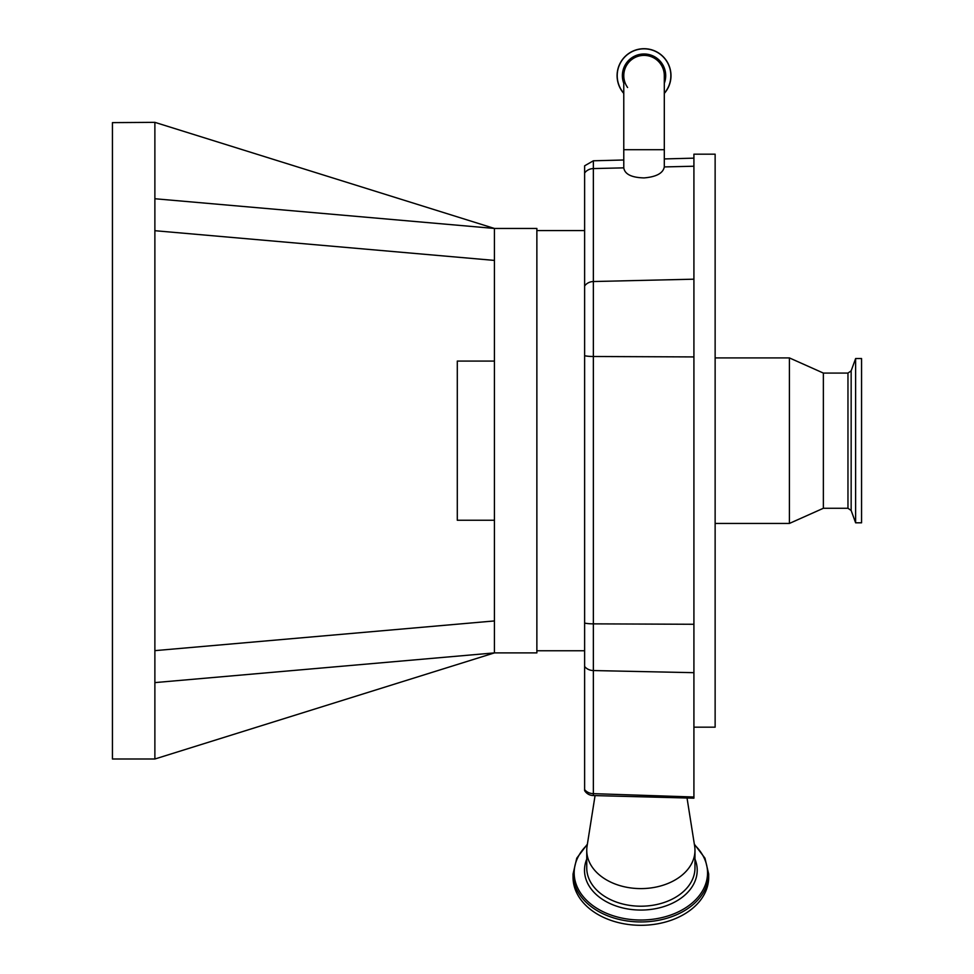 <?xml version="1.0" encoding="UTF-8"?>
<svg xmlns="http://www.w3.org/2000/svg" width="974" height="974" viewBox="0 0 974 974"><rect width="100%" height="100%" fill="white"/><g stroke="black" fill="none" stroke-linecap="round" stroke-linejoin="round"><path stroke-width="1.46" d="M671.001 75.655A26.955 26.955 0 0 1 664.305 93.419A26.955 26.955 0 0 0 644.045 48.7A26.955 26.955 0 0 0 623.774 93.419A26.955 26.955 0 0 1 617.09 75.655M627.597 87.49A20.271 20.271 0 0 1 644.045 55.384A20.271 20.271 0 0 1 664.305 75.655A20.271 20.271 0 0 0 644.045 55.384M693.914 279.185L593.361 281.535L593.361 168.575A10.617 9.46 180 0 0 584.619 173.043L584.619 165.811L593.361 160.795L593.361 168.575L623.774 167.857C624.784 174.224 631.542 177.572 644.045 177.913C656.33 176.878 663.087 173.214 664.305 166.919L693.914 166.225M623.786 167.857L623.774 149.716L664.305 149.716L664.305 166.919M584.619 173.043L584.619 790.608A10.617 10.617 0 0 0 588.479 794.297A8.34 5.905 0 0 0 593.288 795.551L693.914 798.181L693.914 154.172L715.135 154.172L715.135 727.176L693.914 727.176M693.914 356.922L593.361 356.496L593.361 281.535A10.617 9.46 180 0 0 584.619 286.003L584.619 355.705A10.617 1.692 180 0 0 593.361 356.496L593.361 670.55A10.617 8.632 180 0 1 584.619 666.459M694.973 850.339L694.973 867.944A54.118 38.266 0 0 1 640.855 906.21A54.118 38.266 0 0 1 586.75 867.944L586.75 850.339A54.118 38.266 0 0 0 640.855 888.605A54.118 38.266 0 0 0 694.973 850.339A54.118 38.266 0 0 0 694.645 846.089L687.035 798.023M595.065 795.6L587.078 846.089A54.118 38.266 0 0 0 586.75 850.339M587.383 844.178L576.754 858.191L573.053 873.995L573.053 877.355A67.803 47.945 0 0 0 640.855 925.3A67.803 47.945 0 0 0 708.67 877.355L708.67 873.995L704.969 858.191L694.34 844.178M715.135 357.908L789.415 357.908L789.415 523.44L715.135 523.44M789.415 357.908L823.371 373.079L823.371 508.27L789.415 523.44M855.622 477.954L855.622 522.807L861.564 522.807L861.564 358.542L855.622 358.542L855.622 477.954M154.878 230.704L494.427 260.411L494.427 228.452L536.869 228.452L536.869 652.897L494.427 652.897L494.427 620.937L154.878 650.644M494.427 260.411L494.427 620.937M494.427 520.25L457.293 520.25L457.293 361.086L494.427 361.086M154.878 682.604L494.427 652.897L154.878 759.002L154.878 122.347L494.427 228.452L154.878 198.745M154.878 122.347L112.436 122.627L112.436 759.002L154.878 759.002M623.774 93.212A26.809 26.809 0 0 1 644.045 48.834A26.809 26.809 0 0 1 664.305 93.212M623.774 83.301A21.659 21.659 0 0 1 644.045 53.984A21.659 21.659 0 0 1 664.305 83.301M693.914 624.273L593.361 623.859A10.617 1.692 180 0 1 584.619 623.056M593.288 795.551L593.361 793.652L693.914 797.012M584.619 789.573A10.617 8.632 0 0 0 593.361 793.652L593.361 670.55L693.914 672.681M586.75 859.092A56.346 39.849 0 0 0 584.51 870.208A56.346 39.849 0 0 0 640.855 910.057A56.346 39.849 0 0 0 697.214 870.208A56.346 39.849 0 0 0 694.973 859.092M587.285 844.787A66.682 47.154 0 0 0 574.173 872.862A66.682 47.154 0 0 0 640.855 920.016A66.682 47.154 0 0 0 707.55 872.862A66.682 47.154 0 0 0 694.438 844.787M573.053 873.995A67.803 47.945 0 0 0 640.855 921.94A67.803 47.945 0 0 0 708.67 873.995M823.371 373.079L847.964 373.079L847.964 508.27L851.154 510.498L855.622 522.807M847.964 373.079L851.154 370.851L851.154 510.498M664.305 149.716L664.305 75.655M536.869 650.766L584.619 650.766M536.869 230.57L584.619 230.57M593.361 160.795L623.774 159.992M664.305 158.932L693.914 158.153M623.774 149.716L623.774 75.655M823.371 508.27L847.964 508.27M851.154 370.851L855.622 358.542"/></g></svg>
